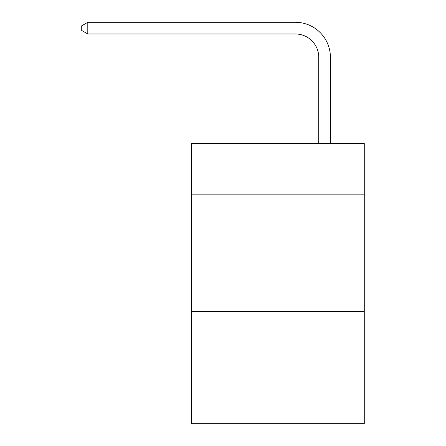 <?xml version="1.0" encoding="UTF-8"?>
<svg xmlns="http://www.w3.org/2000/svg" width="446" height="446" viewBox="0 0 446 446"><rect width="100%" height="100%" fill="white"/><g stroke="black" fill="none" stroke-linecap="round" stroke-linejoin="round"><path stroke-width="0.67" d="M364.27 194.863L364.27 143.489L191.479 143.489L191.479 194.863L364.27 194.863L364.27 423.7L191.479 423.7L191.479 194.863M364.27 311.615L191.479 311.615M318.739 143.489L318.739 57.328A23.348 23.348 0 0 0 295.386 33.974L87.801 33.974L81.73 30.473L81.73 25.801L87.801 22.3L295.386 22.3A35.028 35.028 0 0 1 330.414 57.328L330.414 143.489M318.739 57.328A23.348 23.348 0 0 0 295.386 33.974A23.348 23.348 0 0 1 318.739 57.328A23.348 23.348 0 0 0 295.386 33.974A23.348 23.348 0 0 1 318.739 57.328A23.348 23.348 0 0 0 295.386 33.974A23.348 23.348 0 0 1 318.739 57.328A23.348 23.348 0 0 0 295.386 33.974A23.348 23.348 0 0 1 318.739 57.328A23.348 23.348 0 0 0 295.386 33.974A23.348 23.348 0 0 1 318.739 57.328A23.348 23.348 0 0 0 295.386 33.974A23.348 23.348 0 0 1 318.739 57.328A23.348 23.348 0 0 0 295.386 33.974A23.348 23.348 0 0 1 318.739 57.328A23.348 23.348 0 0 0 295.386 33.974A23.348 23.348 0 0 1 318.739 57.328A23.348 23.348 0 0 0 295.386 33.974A23.348 23.348 0 0 1 318.739 57.328A23.348 23.348 0 0 0 295.386 33.974A23.348 23.348 0 0 1 318.739 57.328A23.348 23.348 0 0 0 295.386 33.974A23.348 23.348 0 0 1 318.739 57.328A23.348 23.348 0 0 0 295.386 33.974A23.348 23.348 0 0 1 318.739 57.328A23.348 23.348 0 0 0 295.386 33.974A23.348 23.348 0 0 1 318.739 57.328M87.801 22.3L295.386 22.3L87.801 22.3L295.386 22.3L87.801 22.3L295.386 22.3L87.801 22.3L295.386 22.3L87.801 22.3L295.386 22.3L87.801 22.3L295.386 22.3L87.801 22.3L295.386 22.3L87.801 22.3L295.386 22.3L87.801 22.3L295.386 22.3L87.801 22.3L295.386 22.3L87.801 22.3L295.386 22.3L87.801 22.3L295.386 22.3L87.801 22.3L295.386 22.3L87.801 22.3L87.801 33.974"/></g></svg>
